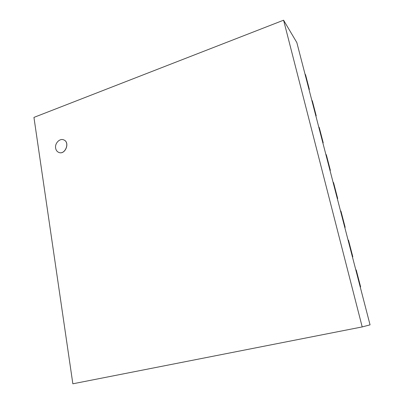<?xml version="1.0" encoding="UTF-8"?>
<svg xmlns="http://www.w3.org/2000/svg" width="404" height="404" viewBox="0 0 404 404"><rect width="100%" height="100%" fill="white"/><g stroke="black" fill="none" stroke-linecap="round" stroke-linejoin="round"><path stroke-width="0.61" d="M55.631 148.132C56.01 150.258 57.06 151.682 58.787 152.419C65.145 155.237 70.296 142.279 63.761 139.895C59.848 138.006 54.691 143.258 55.631 148.132M63.792 139.91L63.827 139.92C70.357 142.309 65.206 155.257 58.848 152.439L58.817 152.429M362.201 326.922L370.059 324.851L296.839 42.582L283.588 20.2L33.941 117.397L72.851 383.8L362.201 326.922L283.588 20.2M360.626 286.916L356.222 269.958L355.778 269.801L360.196 286.84L360.626 286.916L360.242 287.002M352.803 256.787L348.5 240.208L348.026 239.915L352.344 256.57L352.803 256.787L352.424 256.878M345.157 227.331L340.951 211.12L340.446 210.701L344.673 226.977L345.157 227.331L344.784 227.427M337.683 198.531L333.568 182.674L333.037 182.128L337.163 198.051L337.683 198.531L337.315 198.632M330.371 170.357L326.346 154.848L325.786 154.182L329.826 169.756L330.371 170.357L330.007 170.463M323.22 142.794L319.281 127.619L318.695 126.841L322.644 142.077L323.22 142.794L322.862 142.905M316.216 115.827L312.363 100.975L311.752 100.086L315.62 114.999L316.216 115.827L315.867 115.938M309.363 89.425L305.591 74.886L304.959 73.897L308.747 88.491L309.363 89.425L309.02 89.547"/></g></svg>
